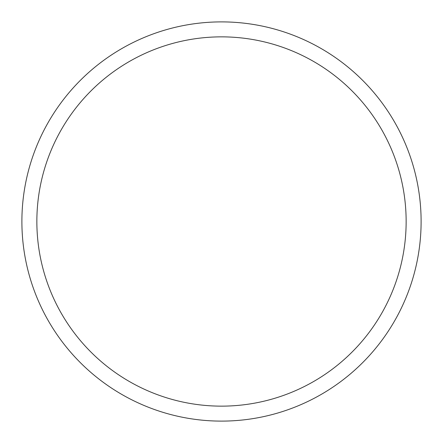 <?xml version="1.0" encoding="UTF-8"?>
<svg xmlns="http://www.w3.org/2000/svg" width="443" height="443" viewBox="0 0 443 443"><rect width="100%" height="100%" fill="white"/><g stroke="black" fill="none" stroke-linecap="round" stroke-linejoin="round"><path stroke-width="0.66" d="M46.327 125.801A199.61 199.61 0 0 1 317.199 46.327A199.61 199.61 0 0 1 396.673 317.199A199.61 199.61 0 0 1 125.801 396.673A199.61 199.61 0 0 1 46.327 125.801M59.462 132.978A184.642 184.642 0 0 1 310.022 59.462A184.642 184.642 0 0 1 383.538 310.022A184.642 184.642 0 0 1 132.978 383.538A184.642 184.642 0 0 1 59.462 132.978"/></g></svg>
